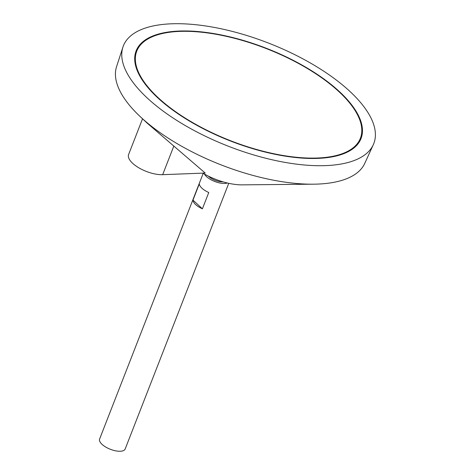 <?xml version="1.0" encoding="UTF-8"?>
<svg xmlns="http://www.w3.org/2000/svg" width="475" height="475" viewBox="0 0 475 475"><rect width="100%" height="100%" fill="white"/><g stroke="black" fill="none" stroke-linecap="round" stroke-linejoin="round"><path stroke-width="0.71" d="M317.413 158.021A119.997 49.418 21.3 0 0 360.383 138.296A119.997 49.418 21.3 0 0 266.534 48.664A119.997 49.418 21.3 0 0 136.776 51.116A119.997 49.418 21.3 0 0 190.528 121.351A119.997 49.418 21.3 0 0 317.413 158.021M203.199 173.351L99.613 439.031A13.716 5.647 21.3 0 0 105.759 447.058A13.716 5.647 21.3 0 0 120.258 451.25A13.716 5.647 21.3 0 0 125.168 448.994L228.754 183.314M204.422 174.052A13.716 5.647 21.3 0 0 224.669 183.451A13.716 5.647 21.3 0 0 227.382 183M208.763 192.512L202.409 208.816A13.716 5.647 -158.7 0 1 192.969 200.135L199.322 183.831A13.716 5.647 21.3 0 0 208.763 192.512M208.388 176.136A10.693 4.406 21.3 0 0 222.935 181.854A10.693 4.406 21.3 0 0 223.048 181.848M202.825 173.132A38.398 15.812 21.3 0 0 242.179 184.858L313.417 184.187A133.22 54.863 21.3 0 0 317.549 184.086A133.22 54.863 21.3 0 0 364.747 163.394L373.291 144.738A134.401 55.349 21.3 0 0 268.684 43.142A134.401 55.349 21.3 0 0 122.918 47.12A134.401 55.349 21.3 0 0 184.852 125.311A134.401 55.349 21.3 0 0 325.672 165.615A134.401 55.349 21.3 0 0 373.291 144.738M122.918 47.12L116.577 66.637A133.22 54.863 21.3 0 0 140.291 116.69A133.22 54.863 21.3 0 0 313.417 184.187M173.844 146.015L162.67 174.675L205.188 173.042L147.191 123.156L140.291 116.69M317.805 158.383A120.686 49.703 21.3 0 0 361.024 138.546A120.686 49.703 21.3 0 0 266.635 48.402A120.686 49.703 21.3 0 0 136.141 50.867A120.686 49.703 21.3 0 0 190.196 121.505A120.686 49.703 21.3 0 0 317.805 158.383M360.905 138.837A120.686 49.703 21.3 0 0 356.618 113.127M156.59 35.138A120.686 49.703 21.3 0 0 136.028 51.163M340.349 154.862A119.997 49.418 21.3 0 0 360.157 138.878L360.383 138.296M136.776 51.116L136.551 51.698A119.997 49.418 21.3 0 0 140.315 76.873M202.409 208.816L192.969 200.135M162.67 174.675A22.628 9.322 -158.7 0 1 138.742 167.764A22.628 9.322 -158.7 0 1 128.606 154.518L142.536 118.792"/></g></svg>
